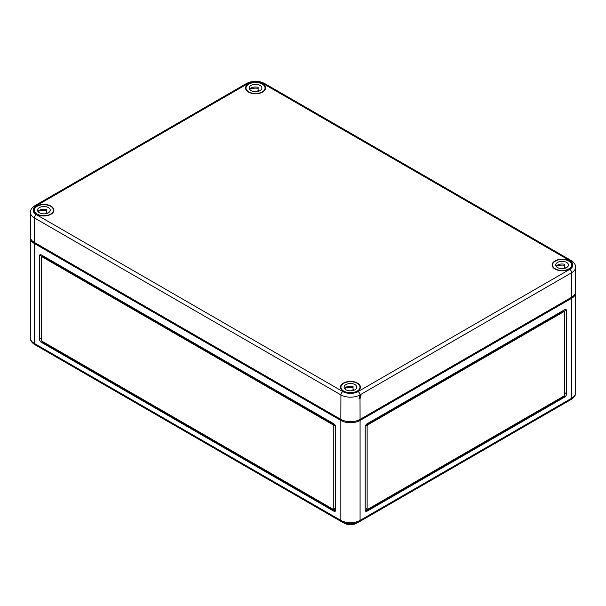<?xml version="1.0" encoding="UTF-8"?>
<svg xmlns="http://www.w3.org/2000/svg" width="606" height="606" viewBox="0 0 606 606"><rect width="100%" height="100%" fill="white"/><g stroke="black" fill="none" stroke-linecap="round" stroke-linejoin="round"><path stroke-width="0.91" d="M343.776 522.736A8.166 4.712 0 0 0 344.685 523.357A8.166 4.712 0 0 0 357.139 522.736M365.206 510.032L366.494 510.775L366.494 508.548A0.909 0.523 120 0 0 366.675 508.964L367.319 509.335A0.909 0.523 120 0 0 367.774 509.29L564.019 395.991L564.663 397.097A2.719 1.568 120 0 0 566.587 393.764L566.587 310.825A2.719 1.568 120 0 0 566.019 309.583A2.719 1.568 120 0 0 564.663 309.719L367.13 423.761A2.719 1.568 120 0 0 365.206 427.086L365.206 510.032A2.719 1.568 120 0 0 365.774 511.275A2.719 1.568 120 0 0 367.13 511.138L564.663 397.097M367.13 511.138L366.494 510.775L564.019 396.725M333.595 509.335L334.239 508.964A0.909 0.523 -120 0 0 334.429 508.548L334.429 510.775L41.981 341.928L41.981 341.186L333.141 509.29A0.909 0.523 -120 0 0 333.595 509.335A0.909 0.523 -120 0 0 333.785 508.919L333.785 425.98A0.909 0.523 -120 0 0 333.141 424.867L41.981 256.77A0.909 0.523 -120 0 0 41.526 256.724A0.909 0.523 -120 0 0 41.337 257.141L41.337 340.08A0.909 0.523 -120 0 0 41.981 341.186M34.845 344.655A2.719 1.568 -60 0 1 34.284 343.413A13.605 7.855 0 0 1 30.3 337.86C30.255 340.443 31.77 342.708 34.845 344.655L341.405 521.645A2.719 1.568 -60 0 1 340.837 520.395L340.837 420.428L34.284 243.438A13.605 7.855 180 0 1 30.3 237.885A13.605 7.855 180 0 1 30.33 237.363M340.837 420.428A13.605 7.855 0 0 0 360.078 420.428L571.716 298.235A13.605 7.855 0 0 0 575.7 292.683A13.605 7.855 0 0 0 575.67 292.168M41.337 254.914A2.719 1.568 -120 0 0 39.981 254.778A2.719 1.568 -120 0 0 39.413 256.027L39.413 338.966A2.719 1.568 -120 0 0 41.337 342.299L333.785 511.138A2.719 1.568 -120 0 0 335.141 511.275A2.719 1.568 -120 0 0 335.709 510.032L335.709 427.086A2.719 1.568 -120 0 0 333.785 423.761L41.337 254.914L39.413 256.027M335.709 510.032L333.785 511.138M41.981 256.459L41.981 255.285M334.429 424.253L334.429 425.609A0.909 0.523 -120 0 0 333.785 424.495L42.625 256.399A0.909 0.523 -120 0 0 42.17 256.353L41.526 256.724M564.019 395.991A0.909 0.523 120 0 0 564.663 394.877L564.663 311.938A0.909 0.523 120 0 0 564.474 311.522L563.83 311.151A0.909 0.523 120 0 0 563.375 311.196L367.13 424.495A0.909 0.523 120 0 0 366.494 425.609L366.494 424.253M564.019 310.083L564.019 311.257M564.474 311.522A0.909 0.523 120 0 0 564.019 311.567L367.774 424.867A0.909 0.523 120 0 0 367.13 425.98L367.13 508.919A0.909 0.523 120 0 0 367.319 509.335M569.148 260.913A9.976 5.757 0 0 0 558.202 259.686A9.976 5.757 0 0 0 552.119 265.08A9.976 5.757 0 0 0 555.043 269.056A9.976 5.757 0 0 0 565.837 270.329A9.976 5.757 0 0 0 572.072 265.08A9.976 5.757 0 0 0 569.148 260.913M50.957 206.116A9.976 5.757 0 0 0 40.011 204.881A9.976 5.757 0 0 0 33.928 210.274A9.976 5.757 0 0 0 36.852 214.259A9.976 5.757 0 0 0 47.647 215.524A9.976 5.757 0 0 0 53.881 210.274A9.976 5.757 0 0 0 50.957 206.116M262.595 83.923A9.976 5.757 0 0 0 251.649 82.696A9.976 5.757 0 0 0 245.566 88.09A9.976 5.757 0 0 0 248.49 92.074A9.976 5.757 0 0 0 259.285 93.339A9.976 5.757 0 0 0 265.519 88.09A9.976 5.757 0 0 0 262.595 83.923M357.51 383.098A9.976 5.757 0 0 0 346.571 381.871A9.976 5.757 0 0 0 340.481 387.264A9.976 5.757 0 0 0 343.405 391.249A9.976 5.757 0 0 0 354.207 392.514A9.976 5.757 0 0 0 360.434 387.264A9.976 5.757 0 0 0 357.51 383.098M360.017 398.763L361.002 395.4L360.009 395.498L358.964 398.831L360.017 398.763L360.078 419.39L571.716 297.198A13.605 7.855 0 0 0 575.7 291.63L575.594 267.178C575.624 264.61 574.117 262.368 571.079 260.451L264.527 83.461A2.719 1.568 -60 0 0 263.163 83.598A10.779 6.227 180 0 0 247.922 83.598A2.719 1.568 -120 0 0 246.559 83.461C252.55 80.56 258.535 80.56 264.527 83.461M360.078 419.39A13.605 7.855 180 0 1 340.837 419.39L34.284 242.4L34.36 217.91A2.719 1.568 -60 0 1 36.284 214.585A10.779 6.227 0 0 1 36.284 205.79L247.922 83.598M36.284 205.79A2.719 1.568 60 0 0 34.921 205.654C31.883 207.57 30.376 209.812 30.406 212.38L30.3 236.825A13.605 7.855 0 0 0 34.284 242.4M251.051 90.589A6.348 3.666 0 0 0 257.974 91.385A6.348 3.666 0 0 0 261.89 87.999A6.348 3.666 0 0 0 260.035 85.408A6.348 3.666 0 0 0 253.111 84.613A6.348 3.666 0 0 0 249.195 87.999A6.348 3.666 0 0 0 251.051 90.589M258.133 88.34A9.522 5.499 0 0 0 249.642 89.309M262.277 84.113A9.522 5.499 0 0 0 251.899 82.924A9.522 5.499 0 0 0 246.021 87.999A9.522 5.499 0 0 0 248.808 91.885A9.522 5.499 0 0 0 259.186 93.082A9.522 5.499 0 0 0 265.064 87.999A9.522 5.499 0 0 0 262.277 84.113M256.436 91.627L258.565 90.4A6.348 3.666 0 0 0 258.133 90.279L258.133 87.317A6.348 3.666 0 0 0 249.627 89.332M258.565 91.226L258.565 90.4M39.413 212.782A6.348 3.666 0 0 0 46.336 213.577A6.348 3.666 0 0 0 50.253 210.191A6.348 3.666 0 0 0 48.397 207.593A6.348 3.666 0 0 0 41.473 206.797A6.348 3.666 0 0 0 37.557 210.191A6.348 3.666 0 0 0 39.413 212.782M46.495 210.524A9.522 5.499 0 0 0 38.004 211.502M50.639 206.298A9.522 5.499 0 0 0 40.261 205.108A9.522 5.499 0 0 0 34.383 210.191A9.522 5.499 0 0 0 37.171 214.077A9.522 5.499 0 0 0 47.548 215.266A9.522 5.499 0 0 0 53.426 210.191A9.522 5.499 0 0 0 50.639 206.298M44.806 213.82L46.927 212.592A6.348 3.666 0 0 0 46.495 212.471L46.495 209.509A6.348 3.666 0 0 0 37.989 211.517M46.927 213.41L46.927 212.592M557.603 267.579A6.348 3.666 0 0 0 564.527 268.375A6.348 3.666 0 0 0 568.443 264.989A6.348 3.666 0 0 0 566.587 262.398A6.348 3.666 0 0 0 559.664 261.603A6.348 3.666 0 0 0 555.747 264.989A6.348 3.666 0 0 0 557.603 267.579M564.686 265.322A9.522 5.499 0 0 0 556.194 266.299M568.829 261.103A9.522 5.499 0 0 0 558.452 259.906A9.522 5.499 0 0 0 552.574 264.989A9.522 5.499 0 0 0 555.361 268.875A9.522 5.499 0 0 0 565.739 270.064A9.522 5.499 0 0 0 571.617 264.989A9.522 5.499 0 0 0 568.829 261.103M562.997 268.617L565.118 267.39A6.348 3.666 0 0 0 564.686 267.269L564.686 264.307A6.348 3.666 0 0 0 556.179 266.322M565.118 268.208L565.118 267.39M345.965 389.764A6.348 3.666 0 0 0 352.889 390.559A6.348 3.666 0 0 0 356.805 387.173A6.348 3.666 0 0 0 354.949 384.583A6.348 3.666 0 0 0 348.026 383.787A6.348 3.666 0 0 0 344.11 387.173A6.348 3.666 0 0 0 345.965 389.764M353.048 387.514A9.522 5.499 0 0 0 344.556 388.484M357.192 383.287A9.522 5.499 0 0 0 346.814 382.098A9.522 5.499 0 0 0 340.936 387.173A9.522 5.499 0 0 0 343.723 391.059A9.522 5.499 0 0 0 354.101 392.256A9.522 5.499 0 0 0 359.979 387.173A9.522 5.499 0 0 0 357.192 383.287M351.359 390.802L353.48 389.575A6.348 3.666 0 0 0 353.048 389.453L353.048 386.492A6.348 3.666 0 0 0 344.541 388.507M353.48 390.4L353.48 389.575M341.405 521.645C347.443 524.569 353.48 524.569 359.517 521.645A2.719 1.568 -120 0 0 360.078 520.395A13.605 7.855 180 0 1 340.837 520.395L34.284 343.413L34.284 243.438M571.716 298.235L571.716 398.21A2.719 1.568 60 0 1 571.155 399.452L359.517 521.645M575.7 292.683L575.7 392.658A13.605 7.855 0 0 1 571.716 398.21L360.078 520.395L360.078 420.428M41.981 341.928L41.337 342.299M41.337 337.86L39.413 338.966M42.625 256.399L41.981 256.77M333.785 424.495L333.141 424.867M334.429 425.609L333.785 425.98M334.429 508.548L333.785 508.919M564.663 309.719L566.587 310.825M564.663 392.658L566.587 393.764M367.13 424.495L367.774 424.867M366.494 425.609L367.13 425.98M563.375 311.196L564.019 311.567M366.494 508.548L367.13 508.919M360.009 395.498L360.002 394.9A2.719 1.568 -120 0 0 358.078 391.574A10.779 6.227 180 0 1 342.837 391.574L36.284 214.585M358.078 391.574L569.716 269.39A10.779 6.227 0 0 0 569.716 260.588L263.163 83.598M340.837 419.39L340.913 394.9L34.36 217.91A13.499 7.795 0 0 1 30.406 212.38M569.716 269.39A2.719 1.568 60 0 1 571.64 272.715L360.002 394.9A13.499 7.795 180 0 1 340.913 394.9A2.719 1.568 -60 0 1 342.837 391.574M569.716 260.588A2.719 1.568 -60 0 1 571.079 260.451M575.594 267.178A13.499 7.795 0 0 1 571.64 272.715L571.716 297.198M575.7 392.658C575.745 395.241 574.23 397.506 571.155 399.452M30.3 337.86L30.3 237.885M34.921 205.654L246.559 83.461M246.021 89.718L246.021 87.999M265.064 89.718L265.064 87.999M34.383 211.903L34.383 210.191M53.426 211.903L53.426 210.191M552.574 266.701L552.574 264.989M571.617 266.701L571.617 264.989M340.936 388.893L340.936 387.173M359.979 388.893L359.979 387.173"/></g></svg>

